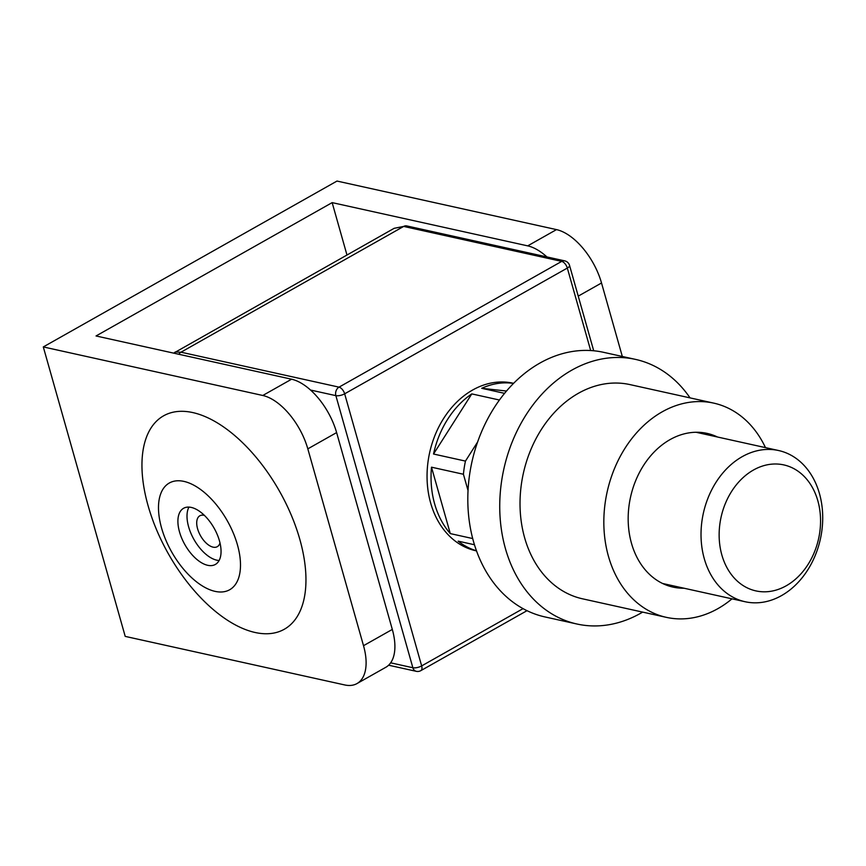 <?xml version="1.0" encoding="UTF-8"?>
<svg xmlns="http://www.w3.org/2000/svg" width="866" height="866" viewBox="0 0 866 866"><rect width="100%" height="100%" fill="white"/><g stroke="black" fill="none" stroke-linecap="round" stroke-linejoin="round"><path stroke-width="1.3" d="M356.976 683.577A51.624 26.846 -119.5 0 0 363.514 645.69L392.309 629.43A51.624 26.846 60.5 0 1 385.771 667.318L356.976 683.577A51.624 26.846 -119.5 0 1 344.7 684.941L125.213 636.391L43.3 346.93L337.004 181.059L556.492 229.609A51.624 26.846 60.5 0 1 601.524 282.987L578.239 296.129M161.563 527.979A61.302 31.88 -119.5 0 0 215.818 591.521A61.302 31.88 -119.5 0 0 227.238 520.683A61.302 31.88 -119.5 0 0 160.675 493.88A61.302 31.88 -119.5 0 0 161.563 527.979M219.434 540.774A32.269 16.779 60.5 0 1 215.342 564.459A32.269 16.779 60.5 0 1 184.869 544.617A32.269 16.779 60.5 0 1 183.614 508.266A32.269 16.779 60.5 0 1 219.434 540.774M622.318 356.467L601.524 282.987M546.922 256.931A51.624 26.846 -119.5 0 0 527.697 245.868L332.154 202.622L96.039 335.965L291.582 379.211A51.624 26.846 60.5 0 1 336.614 432.589L307.82 448.859A51.624 26.846 -119.5 0 0 262.788 395.481L43.3 346.93M346.963 254.972L332.154 202.622M392.309 629.43L336.614 432.589M363.514 645.69L307.82 448.859M204.43 515.4A17.742 9.234 -119.5 0 0 199.851 515.779A17.742 9.234 -119.5 0 0 198.834 532.309A17.742 9.234 -119.5 0 0 213.079 547.15A17.742 9.234 -119.5 0 0 217.301 546.673A17.742 9.234 -119.5 0 0 219.986 542.95M188.95 507.097A32.269 16.779 -119.5 0 0 187.088 513.971A32.269 16.779 -119.5 0 0 212.257 558.538A32.269 16.779 -119.5 0 0 216.76 560.172A32.269 16.779 -119.5 0 0 219.098 560.497M477.61 441.996L465.453 461.091A85.821 66.411 102.5 0 0 463.429 474.254L468.041 490.557M471.331 464.739A77.431 59.927 -77.5 0 1 472.544 459.251M431.495 467.185L450.288 533.597A85.821 66.411 102.5 0 1 431.495 467.185L463.429 474.254M471.797 393.9L433.53 454.022A85.821 66.411 102.5 0 1 471.797 393.9L499.422 400.016M506.502 391.031L481.723 388.304A85.821 66.411 102.5 0 1 513.506 383.421M513.603 383.313L513.029 383.183A85.821 66.411 102.5 0 0 472.706 389.992A85.821 66.411 102.5 0 0 427.068 478.357A85.821 66.411 102.5 0 0 475.954 550.787L476.527 550.906M175.094 352.04L180.994 352.191L339.028 387.145L561.698 261.391L403.675 226.427L394.192 228.299L173.655 353.133M474.471 544.757L458.179 541.153A85.821 66.411 102.5 0 0 476.484 550.776M472.706 538.555L450.288 533.597M465.453 461.091L433.53 454.022M504.564 393.359L481.723 388.304M781.522 595.602A77.431 59.927 -77.5 0 1 745.139 601.74A77.431 59.927 -77.5 0 1 702.716 516.363A77.431 59.927 -77.5 0 1 773.641 449.703A77.431 59.927 -77.5 0 1 778.588 450.526A77.431 59.927 -77.5 0 1 822.7 515.865A77.431 59.927 -77.5 0 1 781.522 595.602M786.231 585.784A64.528 49.936 102.5 0 0 803.215 475.477A64.528 49.936 102.5 0 0 720.101 522.415A64.528 49.936 102.5 0 0 786.231 585.784M684.043 588.22A78.73 60.923 -77.5 0 1 631.487 543.307A78.73 60.923 -77.5 0 1 649.24 457.54A78.73 60.923 -77.5 0 1 717.481 437.005M732.019 598.828A109.701 84.89 -77.5 0 1 666.344 617.35A109.701 84.89 -77.5 0 1 607.153 491.91A109.701 84.89 -77.5 0 1 713.725 403.123A109.701 84.89 -77.5 0 1 765.468 447.614M666.344 617.35L582.537 598.817A109.701 84.89 -77.5 0 1 523.345 473.366A109.701 84.89 -77.5 0 1 629.928 384.591L713.725 403.123M642.648 612.11A135.507 104.862 -77.5 0 1 576.962 624.018A135.507 104.862 -77.5 0 1 503.839 469.058A135.507 104.862 -77.5 0 1 635.503 359.39A135.507 104.862 -77.5 0 1 690.04 397.884M576.962 624.018L545.039 616.949A135.507 104.862 -77.5 0 1 471.916 461.989A135.507 104.862 -77.5 0 1 603.57 352.321L635.503 359.39M148.108 505.787A122.604 63.77 -119.5 0 0 288.8 626.205A122.604 63.77 -119.5 0 0 234.881 435.685A122.604 63.77 -119.5 0 0 148.108 505.787M527.697 245.868L556.492 229.609M262.788 395.481L291.582 379.211M390.642 662.826L412.865 667.74L335.867 395.643L310.548 390.046M394.192 228.299L406.706 225.918A6.452 4.99 102.5 0 0 403.675 226.427L180.994 352.191A6.452 4.99 -77.5 0 0 178.84 354.281M590.677 350.546L567.327 268.059L344.657 393.814L421.655 665.911L523.064 608.636M564.74 260.872A6.452 4.99 102.5 0 0 561.698 261.391A6.452 3.356 -119.5 0 1 567.327 268.059A6.452 2.327 -15.8 0 0 569.547 265.418A6.452 6.452 0 0 0 564.74 260.872L406.706 225.918M527.015 610.682L420.833 670.641A6.452 3.356 -119.5 0 0 421.655 665.911A6.452 2.327 -15.8 0 1 412.865 667.74A6.452 4.99 102.5 0 0 416.265 671.323L388.607 665.207M344.657 393.814A6.452 3.356 -119.5 0 0 339.028 387.145A6.452 4.99 -77.5 0 0 335.867 395.643A6.452 2.327 -15.8 0 0 344.657 393.814M216.684 591.673L215.818 591.521M160.675 493.88L160.989 493.068M593.708 350.773L569.547 265.418M416.265 671.323A6.452 6.452 0 0 0 420.833 670.641M778.588 450.526L696.037 432.264M745.139 601.74L662.587 583.478"/></g></svg>
